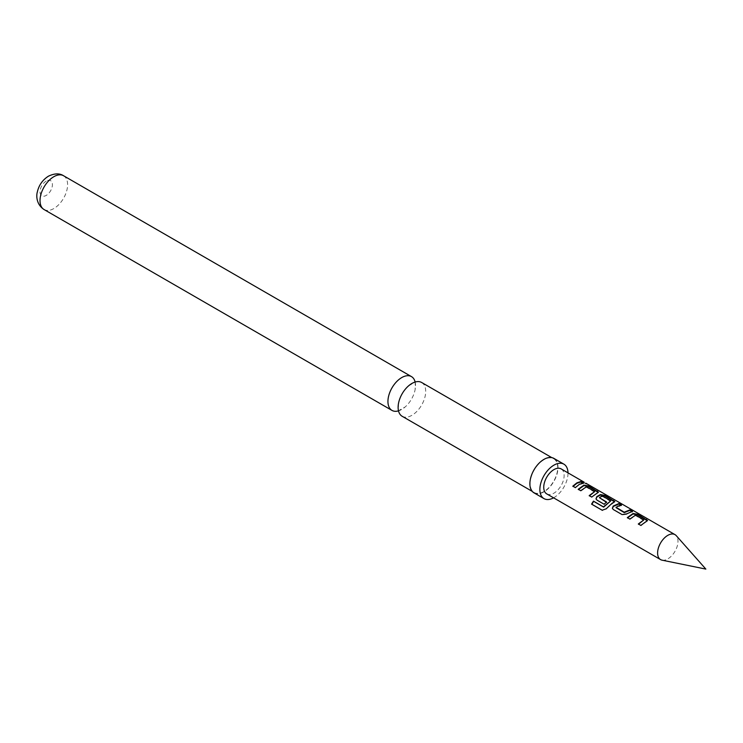 <?xml version="1.0" encoding="UTF-8"?>
<svg xmlns="http://www.w3.org/2000/svg" width="743" height="743" viewBox="0 0 743 743"><rect width="100%" height="100%" fill="white"/><g stroke="black" fill="none" stroke-linecap="round" stroke-linejoin="round"><path stroke-width="0.56" stroke-dasharray="3.71 2.79" d="M585.465 483.628L582.466 482.105L586.264 484.055L586.543 483.563M402.149 416.275A19.504 11.266 120 0 0 411.91 415.309A19.504 11.266 120 0 0 424.652 398.127A19.504 11.266 120 0 0 421.662 382.496M643.698 520.453L635.553 515.586L629.99 519.394L627.612 517.787M647.357 520.778L640.986 525.747L638.618 524.14M620.674 505.064L621.362 505.463L616.114 507.692M631.671 511.416L632.358 511.816L626.711 513.877M610.681 501.386L602.536 496.528L599.462 498.079M614.619 501.878L606.242 508.779M606.279 502.24L604.3 504.562L597.075 500.401L596.062 499.027M594.586 492.098L586.441 487.232L580.877 491.039L578.5 489.433M598.245 492.423L591.716 497.058M582.558 483.061L583.246 483.461L579.391 484.77L575.342 487.612M662.097 560.176A14.414 8.322 120 0 0 667.808 558.894A14.414 8.322 120 0 0 676.808 547.452A14.414 8.322 120 0 0 676.251 535.657M546.727 493.872A14.414 8.322 120 0 0 553.934 493.157A14.414 8.322 120 0 0 563.352 480.452A14.414 8.322 120 0 0 561.141 468.898M415.142 382.041A19.504 11.266 -60 0 1 415.114 389.638A19.504 11.266 -60 0 1 405.065 407.034A19.504 11.266 -60 0 1 401.731 409.439A19.504 11.266 -60 0 1 398.499 410.86M533.994 492.841A19.894 11.479 120 0 0 543.941 491.857A19.894 11.479 120 0 0 556.934 474.331A19.894 11.479 120 0 0 553.888 458.394M553.581 497.829A19.894 11.479 120 0 0 553.934 497.624A19.894 11.479 120 0 0 567.996 472.854M543.941 459.685A19.504 11.266 120 0 0 531.199 476.876A19.504 11.266 120 0 0 534.189 492.507A19.504 11.266 120 0 0 543.941 491.541A19.504 11.266 120 0 0 556.683 474.35A19.504 11.266 120 0 0 553.693 458.719A19.504 11.266 120 0 0 543.941 459.685M583.246 483.461L583.404 482.941M575.5 487.937L572.825 486.154M586.441 487.232L586.496 486.739M591.874 497.392L589.505 495.785M597.428 493.426L597.502 492.925M606.474 509.02L602.146 510.237M613.802 502.872L613.867 502.379M602.536 496.528L602.592 496.036M626.786 514.286L622.262 514.936L613.291 509.512M613.449 509.847L612.436 508.472M632.358 511.816L632.516 511.295M621.362 505.463L621.51 504.943M635.553 515.586L635.609 515.094M646.54 521.781L646.614 521.28M583.348 482.226L583.144 482.746M46.224 181.106A8.767 5.062 120 0 0 40.02 191.833A8.767 5.062 120 0 0 46.224 195.409A8.767 5.062 120 0 0 52.419 184.682A8.767 5.062 120 0 0 46.224 181.106M44.06 209.535A19.504 11.266 120 0 0 53.812 208.569A19.504 11.266 120 0 0 66.554 191.378A19.504 11.266 120 0 0 63.564 175.747M408.566 385.858L414.733 382.385C415.244 381.679 415.365 384.094 415.114 389.638M398.527 403.263C398.267 408.799 398.397 411.213 398.898 410.507L405.065 407.034M532.239 491.383L534.189 492.507M551.752 457.595L553.693 458.719M582.688 481.603L582.466 482.105M583.859 482.662L586.255 484.046M598.44 492.163L598.31 492.683M614.805 501.609L614.675 502.138M647.552 520.518L647.422 521.038"/><path stroke-width="1.11" d="M585.763 483.145L675.015 534.644A14.414 8.322 120 0 0 667.808 535.359A14.414 8.322 120 0 0 658.382 548.055A14.414 8.322 120 0 0 660.592 559.609A14.414 8.322 120 0 0 662.097 560.176L705.85 569.092L676.251 535.657A14.414 8.322 120 0 0 675.015 534.644M551.752 457.595L421.662 382.496A19.504 11.266 120 0 0 411.91 383.462A19.504 11.266 120 0 0 408.566 385.858A19.504 11.266 120 0 0 398.527 403.263A19.504 11.266 120 0 0 402.149 416.275L532.239 491.383M627.473 517.945L633.027 513.97L637.559 514.815L647.357 520.778M638.469 524.289L643.754 519.961L635.609 515.094L629.832 519.069L627.315 517.611L633.092 513.478L637.717 514.305L647.552 520.518L640.828 525.412L638.311 523.964L643.754 519.961M612.436 508.472L613.272 506.485L618.835 504.005L621.362 505.463M616.058 507.265L624.194 512.196L629.99 509.847L632.516 511.295L626.711 513.877L622.105 514.602L613.291 509.512L612.353 508.314L613.198 506.076L618.993 503.494L621.51 504.943L617.498 506.308L616.114 507.692L624.259 512.614L629.841 510.357L632.358 511.816M596.062 499.027L596.898 497.03L600.288 495.07L604.821 495.915L614.619 501.878M602.443 510.367L591.865 504.265L593.676 501.367L603.641 507.125L610.737 500.903L602.592 496.036L600.855 496.705L599.406 497.661L606.567 502.017L604.143 504.237L596.917 500.067L595.988 498.859L596.824 496.621L600.353 494.578L604.978 495.395L614.805 501.609L612.13 503.215L606.242 508.779L602.146 510.237L591.567 504.135L593.453 501.116L603.418 506.875L610.737 500.903M599.406 497.661L606.632 502.435M578.36 489.591L583.914 485.616L588.447 486.461L598.245 492.423M589.357 495.934L594.641 491.606L586.496 486.739L580.72 490.714L578.203 489.256L583.979 485.123L588.605 485.95L598.44 492.163L591.716 497.058L589.199 495.609L594.641 491.606M572.983 486.489L576.865 483.312L580.729 482.003L583.246 483.461M584.137 482.179L561.141 468.898A14.414 8.322 120 0 0 553.934 469.613A14.414 8.322 120 0 0 544.517 482.318A14.414 8.322 120 0 0 546.727 493.872L660.592 559.609M579.391 484.306L575.342 487.612L572.825 486.154L576.865 482.857L580.877 481.492L583.404 482.941L579.391 484.306M398.499 410.86A19.504 11.266 -60 0 1 391.979 410.405A19.504 11.266 -60 0 1 388.988 394.774A19.504 11.266 -60 0 1 401.731 377.583A19.504 11.266 -60 0 1 411.483 376.617A19.504 11.266 -60 0 1 415.142 382.041M567.996 472.854A19.894 11.479 120 0 0 563.881 464.161L553.888 458.394A19.894 11.479 120 0 0 543.941 459.378A19.894 11.479 120 0 0 530.948 476.904A19.894 11.479 120 0 0 533.994 492.841L543.987 498.609A19.894 11.479 120 0 0 553.581 497.829M563.881 464.161A19.894 11.479 120 0 0 553.934 465.146A19.894 11.479 120 0 0 540.941 482.671A19.894 11.479 120 0 0 543.987 498.609M580.729 482.003L580.877 481.492M588.447 486.461L588.605 485.95M583.914 485.616L583.979 485.123M597.261 491.55L597.418 491.039M613.634 501.005L613.792 500.485M604.821 495.915L604.978 495.395M600.288 495.07L600.353 494.578M629.841 510.357L629.99 509.847M618.835 504.005L618.993 503.494M637.559 514.815L637.717 514.305M633.027 513.97L633.092 513.478M646.373 519.905L646.531 519.394M53.812 176.713A19.504 11.266 120 0 0 41.069 193.904A19.504 11.266 120 0 0 44.06 209.535C36.045 204.251 36.258 195.372 37.364 191.843C38.952 185.072 42.648 179.862 48.444 176.184C54.536 173.295 59.579 173.156 63.564 175.747A19.504 11.266 120 0 0 53.812 176.713M44.06 209.535L391.979 410.405M63.564 175.747L411.483 376.617"/></g></svg>
